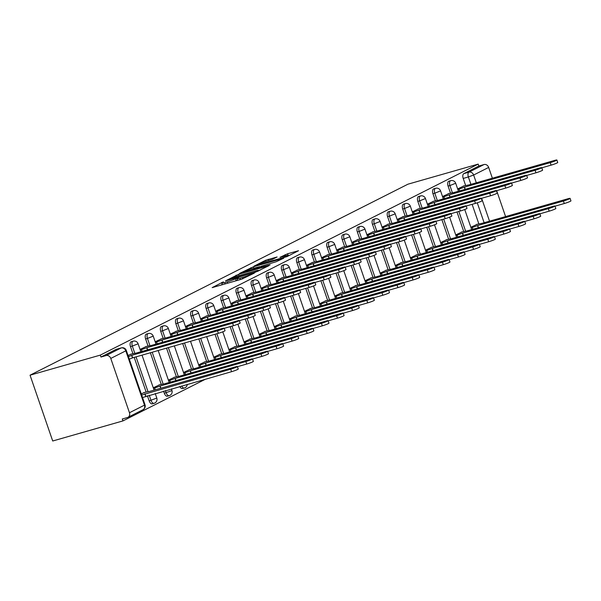 <?xml version="1.0" encoding="UTF-8"?>
<svg xmlns="http://www.w3.org/2000/svg" width="601" height="601" viewBox="0 0 601 601"><rect width="100%" height="100%" fill="white"/><g stroke="black" fill="none" stroke-linecap="round" stroke-linejoin="round"><path stroke-width="0.9" d="M223.414 281.831L212.176 287.624L241.587 279.21L254.283 273.154L250.685 274.469A6.393 0.548 -19 0 1 242.413 277.504L239.964 278.203A6.393 0.548 -19 0 1 236.959 278.744A6.393 0.548 -19 0 1 237.778 278.158L238.612 277.489L235.494 278.811A6.393 0.548 -19 0 1 227.216 281.846L224.766 282.545A6.393 0.548 -19 0 1 221.761 283.094A6.393 0.548 -19 0 1 222.58 282.508L223.414 281.831M179.804 386.488A4.072 2.141 74 0 0 182.494 388.547A4.072 2.141 74 0 0 182.696 388.464M163.577 391.131L164.306 393.249A4.072 2.141 74 0 0 167.371 396.187A4.072 2.141 74 0 0 167.566 396.112M147.418 395.751L149.183 400.897A4.072 2.141 74 0 0 152.248 403.834A4.072 2.141 74 0 0 152.444 403.752M277.106 256.973L265.589 260.263L254.103 266.123L287.038 256.597L298.524 250.737L287.624 253.757L279.976 257.318L285.851 255.733A5.349 0.458 -19 0 1 288.367 255.282A5.349 0.458 -19 0 1 285.896 256.552A5.349 0.458 -19 0 1 280.765 258.31L261.397 263.847A5.349 0.458 -19 0 1 258.888 264.297A5.349 0.458 -19 0 1 261.36 263.028A5.349 0.458 -19 0 1 266.491 261.27L272.306 259.399L277.106 256.973M478.193 164.103L100.299 355.108L30.05 375.189L407.944 184.191L478.193 164.103L478.854 166.026L484.008 164.546A4.072 3.448 63.2 0 1 488.658 167.431L492.377 178.219M238.582 274.274L225.45 280.915L254.862 272.501L268.932 265.695L238.582 274.274L239.04 275.611M239.566 273.417L253.382 266.791L283.732 258.212L276.084 261.773L261.57 266.138L258.122 267.933L270.149 264.883L239.626 273.59M478.817 223.782L472.123 204.325M465.61 185.409L463.206 178.437L468.367 176.957A4.072 2.141 -106 0 1 468.983 172.141L484.008 164.546M129.463 412.729L144.488 405.134L125.797 350.841L110.772 358.436L129.463 412.729A4.072 3.448 -116.8 0 1 127.975 417.312A4.072 3.448 -116.8 0 1 127.457 417.515L122.296 418.995L122.957 420.91L205.715 379.081M122.957 420.91L52.708 440.999L30.05 375.189M496.659 190.667L505.584 216.585M110.772 358.436A4.072 3.448 -116.8 0 0 106.122 355.552L121.147 347.956A4.072 2.141 -106 0 1 121.349 347.874L116.188 349.354A4.072 2.141 -106 0 1 116.399 349.309M100.299 355.108L100.96 357.024L106.122 355.552M144.758 392.333L141.265 393.865M131.544 353.966L128.051 355.491M159.881 384.693L153.27 387.795M146.667 346.319L140.056 349.421M175.004 377.045L168.393 380.148M161.797 338.679L155.178 341.781M190.126 369.405L183.515 372.507M176.919 331.031L170.308 334.133M205.249 361.757L198.638 364.86M192.042 323.391L185.431 326.493M220.372 354.117L213.761 357.219M207.165 315.743L200.554 318.846M235.502 346.469L228.891 349.572M222.287 308.103L215.676 311.205M250.625 338.829L244.014 341.931M237.41 300.455L230.799 303.558M265.747 331.181L259.136 334.284M252.533 292.815L245.922 295.917M280.87 323.541L274.259 326.644M267.655 285.167L261.044 288.27M295.993 315.893L289.381 318.996M282.778 277.527L276.167 280.629M311.115 308.253L304.504 311.356M297.901 269.879L291.29 272.989M326.238 300.605L319.627 303.708M313.031 262.239L306.42 265.341M341.36 292.965L334.749 296.068M328.154 254.591L321.543 257.701M356.483 285.317L349.872 288.427M343.276 246.951L336.665 250.054M371.606 277.677L364.995 280.78M358.399 239.303L351.788 242.413M386.736 270.029L380.125 273.139M373.522 231.663L366.91 234.766M401.859 262.389L395.248 265.492M388.644 224.015L382.033 227.125M416.981 254.741L410.37 257.852M403.767 216.375L397.156 219.478M432.104 247.101L425.493 250.204M418.889 208.727L412.278 211.837M447.227 239.453L440.616 242.564M434.012 201.087L427.401 204.19M462.349 231.813L455.738 234.916M449.135 193.439L442.524 196.55M463.694 231.423L457 211.965M450.487 193.056L448.083 186.077L449.916 185.559A4.072 2.141 -106 0 1 450.735 180.661L448.902 181.186A4.072 2.141 74 0 0 448.083 186.077M448.571 239.07L441.878 219.613M435.364 200.696L432.96 193.725L434.793 193.199A4.072 2.141 -106 0 1 435.612 188.301L433.779 188.827A4.072 2.141 74 0 0 432.96 193.725M433.449 246.71L426.748 227.253M420.242 208.344L417.838 201.365L419.671 200.847A4.072 2.141 -106 0 1 420.49 195.949L418.657 196.474A4.072 2.141 74 0 0 417.838 201.365M418.326 254.358L411.625 234.901M405.112 215.984L402.715 209.013L404.541 208.487A4.072 2.141 -106 0 1 405.359 203.589L403.534 204.115A4.072 2.141 74 0 0 402.715 209.013M403.203 261.998L396.502 242.541M389.989 223.632L387.592 216.653L389.418 216.135A4.072 2.141 -106 0 1 390.237 211.236L388.411 211.762A4.072 2.141 74 0 0 387.592 216.653M388.081 269.646L381.38 250.189M374.866 231.272L372.462 224.301L374.295 223.775A4.072 2.141 -106 0 1 375.114 218.877L373.289 219.403A4.072 2.141 74 0 0 372.462 224.301M372.958 277.286L366.257 257.829M359.744 238.92L357.34 231.941L359.173 231.423A4.072 2.141 -106 0 1 359.991 226.524L358.158 227.05A4.072 2.141 74 0 0 357.34 231.941M357.835 284.934L351.134 265.477M344.621 246.56L342.217 239.589L344.05 239.063A4.072 2.141 -106 0 1 344.869 234.165L343.036 234.69A4.072 2.141 74 0 0 342.217 239.589M342.713 292.574L336.012 273.117M329.498 254.208L327.094 247.229L328.927 246.71A4.072 2.141 -106 0 1 329.746 241.812L327.913 242.338A4.072 2.141 74 0 0 327.094 247.229M327.583 300.222L320.889 280.765M314.376 261.848L311.972 254.877L313.805 254.351A4.072 2.141 -106 0 1 314.623 249.453L312.79 249.978A4.072 2.141 74 0 0 311.972 254.877M312.46 307.862L305.766 288.405M299.253 269.496L296.849 262.517L298.682 261.998A4.072 2.141 -106 0 1 299.501 257.1L297.668 257.626A4.072 2.141 74 0 0 296.849 262.517M297.337 315.51L290.636 296.053M284.13 277.136L281.726 270.165L283.559 269.639A4.072 2.141 -106 0 1 284.378 264.74L282.545 265.266A4.072 2.141 74 0 0 281.726 270.165M282.215 323.15L275.513 303.693M269.008 284.784L266.604 277.805L268.437 277.286A4.072 2.141 -106 0 1 269.256 272.388L267.422 272.914A4.072 2.141 74 0 0 266.604 277.805M267.092 330.798L260.391 311.341M253.877 292.424L251.481 285.452L253.306 284.927A4.072 2.141 -106 0 1 254.125 280.028L252.3 280.554A4.072 2.141 74 0 0 251.481 285.452M251.969 338.438L245.268 318.981M238.755 300.072L236.358 293.093L238.184 292.574A4.072 2.141 -106 0 1 239.003 287.676L237.177 288.202A4.072 2.141 74 0 0 236.358 293.093M236.847 346.086L230.145 326.628M223.632 307.712L221.228 300.74L223.061 300.215A4.072 2.141 -106 0 1 223.88 295.316L222.054 295.842A4.072 2.141 74 0 0 221.228 300.74M221.724 353.726L215.023 334.269M208.509 315.36L206.105 308.381L207.938 307.862A4.072 2.141 -106 0 1 208.757 302.964L206.924 303.49A4.072 2.141 74 0 0 206.105 308.381M206.601 361.374L198.856 338.896M193.387 323L190.983 316.028L192.816 315.502A4.072 2.141 -106 0 1 193.635 310.604L191.802 311.13A4.072 2.141 74 0 0 190.983 316.028M191.479 369.014L182.696 343.517M178.264 330.648L175.86 323.669L177.693 323.15A4.072 2.141 -106 0 1 178.512 318.252L176.679 318.778A4.072 2.141 74 0 0 175.86 323.669M176.348 376.662L166.53 348.137M163.141 338.288L160.737 331.316L162.571 330.79A4.072 2.141 -106 0 1 163.389 325.892L161.556 326.418A4.072 2.141 74 0 0 160.737 331.316M161.226 384.302L150.37 352.757M148.019 345.936L145.615 338.956L147.448 338.438A4.072 2.141 -106 0 1 148.267 333.54L146.434 334.066A4.072 2.141 74 0 0 145.615 338.956M146.103 391.95L134.203 357.377M132.896 353.576L130.492 346.604L132.325 346.078A4.072 2.141 -106 0 1 133.144 341.18L131.311 341.706A4.072 2.141 74 0 0 130.492 346.604M464.265 185.799L457.654 188.902M477.472 224.165L470.861 227.276M478.854 166.026L463.822 173.621A4.072 2.141 74 0 0 463.206 178.437M100.96 357.024L115.985 349.429A4.072 2.141 -106 0 1 116.188 349.354M235.99 280.81A6.393 0.548 -19 0 0 236.148 280.735L235.494 278.811M237.425 280.089L236.148 280.735M222.227 284.438L220.8 285.152M260.03 270.247L258.505 270.683M228.102 279.713L254.396 272.343L257.589 270.983A6.393 0.548 -19 0 0 258.407 270.397A6.393 0.548 -19 0 0 255.402 270.938L237.756 275.979A6.393 0.548 -19 0 0 229.484 279.014L228.102 279.713M251.774 268.722A5.349 0.458 -19 0 0 246.643 270.48A5.349 0.458 -19 0 0 244.171 271.75A5.349 0.458 -19 0 0 246.688 271.299L253.509 269.346L259.279 266.791L251.774 268.722M289.622 255.29L288.48 255.62M141.671 395.045L230.716 369.194A4.68 0.398 -19 0 0 235.209 367.654A4.68 0.398 -19 0 0 237.372 366.542A4.68 0.398 -19 0 0 235.179 366.941L149.446 391.454L143.684 392.641M237.372 366.542L238.236 369.037A4.68 0.398 161 0 1 236.073 370.148A4.68 0.398 161 0 1 231.573 371.688L142.527 397.539M145.848 396.202L144.991 393.708M128.456 356.671L131.777 355.334L132.633 357.828L129.313 359.165M131.777 355.334L217.509 330.82A4.68 0.398 -19 0 0 222.002 329.288A4.68 0.398 -19 0 0 224.165 328.169L225.022 330.663A4.68 0.398 161 0 1 222.858 331.782A4.68 0.398 161 0 1 218.366 333.315L132.633 357.828M224.165 328.169A4.68 0.398 -19 0 0 221.964 328.567L136.232 353.08L130.47 354.274M153.48 388.411L160.114 386.06L245.839 361.547A4.68 0.398 -19 0 0 250.332 360.014A4.68 0.398 -19 0 0 252.503 358.895A4.68 0.398 -19 0 0 250.301 359.293L164.569 383.806L158.807 385.001M252.503 358.895L253.359 361.389A4.68 0.398 161 0 1 251.195 362.508A4.68 0.398 161 0 1 246.703 364.041L237.425 366.693M160.843 388.193L160.114 386.06M168.603 380.771L175.237 378.42L260.962 353.906A4.68 0.398 -19 0 0 265.462 352.366A4.68 0.398 -19 0 0 267.625 351.254A4.68 0.398 -19 0 0 265.424 351.653L179.691 376.166L173.929 377.353M267.625 351.254L268.482 353.749A4.68 0.398 161 0 1 266.318 354.86A4.68 0.398 161 0 1 261.826 356.401L252.555 359.052M175.965 380.546L175.237 378.42M183.733 373.123L190.359 370.772L276.084 346.259A4.68 0.398 -19 0 0 280.584 344.726A4.68 0.398 -19 0 0 282.748 343.607A4.68 0.398 -19 0 0 280.547 344.005L194.814 368.518L189.052 369.713M282.748 343.607L283.604 346.101A4.68 0.398 161 0 1 281.441 347.22A4.68 0.398 161 0 1 276.948 348.753L267.678 351.405M191.095 372.905L190.359 370.772M140.273 350.045L146.899 347.694L147.636 349.82M146.899 347.694L232.632 323.18A4.68 0.398 -19 0 0 237.125 321.64A4.68 0.398 -19 0 0 239.288 320.528L240.145 323.022A4.68 0.398 161 0 1 237.981 324.134A4.68 0.398 161 0 1 233.488 325.674L224.218 328.326M239.288 320.528A4.68 0.398 -19 0 0 237.087 320.926L151.362 345.44L145.592 346.627M155.396 342.397L162.022 340.046L162.758 342.179M162.022 340.046L247.755 315.533A4.68 0.398 -19 0 0 252.247 314A4.68 0.398 -19 0 0 254.411 312.881L255.267 315.375A4.68 0.398 161 0 1 253.104 316.494A4.68 0.398 161 0 1 248.611 318.027L239.341 320.679M254.411 312.881A4.68 0.398 -19 0 0 252.21 313.279L166.485 337.792L160.715 338.987M170.519 334.757L177.145 332.406L177.881 334.532M177.145 332.406L262.877 307.892A4.68 0.398 -19 0 0 267.37 306.352A4.68 0.398 -19 0 0 269.533 305.24L270.39 307.735A4.68 0.398 161 0 1 268.226 308.846A4.68 0.398 161 0 1 263.734 310.386L254.463 313.038M269.533 305.24A4.68 0.398 -19 0 0 267.332 305.639L181.607 330.152L175.838 331.339M198.856 365.483L205.482 363.132L291.215 338.618A4.68 0.398 -19 0 0 295.707 337.078A4.68 0.398 -19 0 0 297.871 335.967A4.68 0.398 -19 0 0 295.669 336.365L209.944 360.878L204.175 362.065M297.871 335.967L298.727 338.461A4.68 0.398 161 0 1 296.563 339.573A4.68 0.398 161 0 1 292.071 341.113L282.801 343.764M206.218 365.258L205.482 363.132M213.979 357.835L220.605 355.484L306.337 330.971A4.68 0.398 -19 0 0 310.83 329.438A4.68 0.398 -19 0 0 312.993 328.319A4.68 0.398 -19 0 0 310.792 328.717L225.067 353.23L219.297 354.425M312.993 328.319L313.85 330.813A4.68 0.398 161 0 1 311.686 331.932A4.68 0.398 161 0 1 307.194 333.465L297.923 336.117M221.341 357.618L220.605 355.484M185.641 327.109L192.267 324.758L193.004 326.891M192.267 324.758L278 300.245A4.68 0.398 -19 0 0 282.493 298.712A4.68 0.398 -19 0 0 284.656 297.593L285.52 300.087A4.68 0.398 161 0 1 283.349 301.206A4.68 0.398 161 0 1 278.856 302.739L269.586 305.391M284.656 297.593A4.68 0.398 -19 0 0 282.462 297.991L196.73 322.504L190.96 323.699M200.764 319.469L207.39 317.118L208.126 319.244M207.39 317.118L293.123 292.604A4.68 0.398 -19 0 0 297.615 291.064A4.68 0.398 -19 0 0 299.779 289.952L300.643 292.447A4.68 0.398 161 0 1 298.479 293.558A4.68 0.398 161 0 1 293.979 295.099L284.709 297.75M299.779 289.952A4.68 0.398 -19 0 0 297.585 290.351L211.852 314.864L206.083 316.051M229.101 350.195L235.727 347.844L321.46 323.33A4.68 0.398 -19 0 0 325.952 321.79A4.68 0.398 -19 0 0 328.116 320.679A4.68 0.398 -19 0 0 325.915 321.077L240.19 345.59L234.42 346.777M328.116 320.679L328.972 323.173A4.68 0.398 161 0 1 326.809 324.285A4.68 0.398 161 0 1 322.316 325.825L313.046 328.477M236.463 349.97L235.727 347.844M244.224 342.547L250.85 340.196L336.583 315.683A4.68 0.398 -19 0 0 341.075 314.15A4.68 0.398 -19 0 0 343.239 313.031A4.68 0.398 -19 0 0 341.037 313.429L255.312 337.942L249.543 339.137M343.239 313.031L344.095 315.525A4.68 0.398 161 0 1 341.931 316.644A4.68 0.398 161 0 1 337.439 318.177L328.169 320.829M251.586 342.33L250.85 340.196M259.347 334.907L265.973 332.556L351.705 308.043A4.68 0.398 -19 0 0 356.198 306.502A4.68 0.398 -19 0 0 358.361 305.391A4.68 0.398 -19 0 0 356.168 305.789L270.435 330.302L264.665 331.489M358.361 305.391L359.225 307.885A4.68 0.398 161 0 1 357.054 308.997A4.68 0.398 161 0 1 352.562 310.537L343.291 313.189M266.709 334.682L265.973 332.556M274.469 327.26L281.095 324.908L366.828 300.395A4.68 0.398 -19 0 0 371.32 298.862A4.68 0.398 -19 0 0 373.484 297.743A4.68 0.398 -19 0 0 371.29 298.141L285.558 322.654L279.788 323.849M373.484 297.743L374.348 300.237A4.68 0.398 161 0 1 372.184 301.356A4.68 0.398 161 0 1 367.684 302.889L358.414 305.541M281.831 327.042L281.095 324.908M289.592 319.619L296.225 317.268L381.951 292.755A4.68 0.398 -19 0 0 386.443 291.215A4.68 0.398 -19 0 0 388.607 290.103A4.68 0.398 -19 0 0 386.413 290.501L300.68 315.014L294.918 316.201M388.607 290.103L389.471 292.597A4.68 0.398 161 0 1 387.307 293.709A4.68 0.398 161 0 1 382.807 295.249L373.537 297.901M296.954 319.394L296.225 317.268M304.715 311.972L311.348 309.62L397.073 285.107A4.68 0.398 -19 0 0 401.566 283.574A4.68 0.398 -19 0 0 403.737 282.455A4.68 0.398 -19 0 0 401.536 282.853L315.803 307.366L310.041 308.561M403.737 282.455L404.593 284.949A4.68 0.398 161 0 1 402.43 286.068A4.68 0.398 161 0 1 397.937 287.601L388.659 290.253M312.077 311.754L311.348 309.62M319.845 304.331L326.471 301.98L412.196 277.467A4.68 0.398 -19 0 0 416.696 275.927A4.68 0.398 -19 0 0 418.859 274.815A4.68 0.398 -19 0 0 416.658 275.213L330.926 299.726L325.164 300.913M418.859 274.815L419.716 277.309A4.68 0.398 161 0 1 417.552 278.421A4.68 0.398 161 0 1 413.06 279.961L403.789 282.613M327.199 304.106L326.471 301.98M334.967 296.684L341.593 294.332L427.319 269.819A4.68 0.398 -19 0 0 431.818 268.286A4.68 0.398 -19 0 0 433.982 267.167A4.68 0.398 -19 0 0 431.781 267.565L346.048 292.078L340.286 293.273M433.982 267.167L434.839 269.661A4.68 0.398 161 0 1 432.675 270.781A4.68 0.398 161 0 1 428.182 272.313L418.912 274.965M342.33 296.466L341.593 294.332M215.887 311.821L222.513 309.47L223.249 311.603M222.513 309.47L308.245 284.957A4.68 0.398 -19 0 0 312.738 283.424A4.68 0.398 -19 0 0 314.901 282.305L315.765 284.799A4.68 0.398 161 0 1 313.602 285.918A4.68 0.398 161 0 1 309.102 287.451L299.831 290.103M314.901 282.305A4.68 0.398 -19 0 0 312.708 282.703L226.975 307.216L221.206 308.411M231.009 304.181L237.643 301.83L238.372 303.956M237.643 301.83L323.368 277.316A4.68 0.398 -19 0 0 327.861 275.776A4.68 0.398 -19 0 0 330.032 274.665L330.888 277.159A4.68 0.398 161 0 1 328.724 278.271A4.68 0.398 161 0 1 324.232 279.811L314.954 282.462M330.032 274.665A4.68 0.398 -19 0 0 327.83 275.063L242.098 299.576L236.336 300.763M246.132 296.533L252.766 294.182L253.494 296.316M252.766 294.182L338.491 269.669A4.68 0.398 -19 0 0 342.991 268.136A4.68 0.398 -19 0 0 345.154 267.017L346.011 269.511A4.68 0.398 161 0 1 343.847 270.63A4.68 0.398 161 0 1 339.355 272.163L330.084 274.815M345.154 267.017A4.68 0.398 -19 0 0 342.953 267.415L257.22 291.928L251.458 293.123M261.262 288.893L267.888 286.542L268.617 288.668M267.888 286.542L353.613 262.028A4.68 0.398 -19 0 0 358.113 260.488A4.68 0.398 -19 0 0 360.277 259.377L361.133 261.871A4.68 0.398 161 0 1 358.97 262.983A4.68 0.398 161 0 1 354.477 264.523L345.207 267.175M360.277 259.377A4.68 0.398 -19 0 0 358.076 259.775L272.343 284.288L266.581 285.475M276.385 281.245L283.011 278.894L283.747 281.028M283.011 278.894L368.744 254.381A4.68 0.398 -19 0 0 373.236 252.848A4.68 0.398 -19 0 0 375.4 251.729L376.256 254.223A4.68 0.398 161 0 1 374.092 255.342A4.68 0.398 161 0 1 369.6 256.875L360.33 259.527M375.4 251.729A4.68 0.398 -19 0 0 373.198 252.127L287.466 276.64L281.704 277.835M291.508 273.605L298.134 271.254L298.87 273.38M298.134 271.254L383.866 246.741A4.68 0.398 -19 0 0 388.359 245.2A4.68 0.398 -19 0 0 390.522 244.089L391.379 246.583A4.68 0.398 161 0 1 389.215 247.695A4.68 0.398 161 0 1 384.723 249.235L375.452 251.887M390.522 244.089A4.68 0.398 -19 0 0 388.321 244.487L302.596 269L296.826 270.187M306.63 265.958L313.256 263.606L313.992 265.74M313.256 263.606L398.989 239.093A4.68 0.398 -19 0 0 403.481 237.56A4.68 0.398 -19 0 0 405.645 236.441L406.501 238.935A4.68 0.398 161 0 1 404.338 240.054A4.68 0.398 161 0 1 399.845 241.587L390.575 244.239M405.645 236.441A4.68 0.398 -19 0 0 403.444 236.839L317.719 261.352L311.949 262.547M321.753 258.317L328.379 255.966L329.115 258.092M328.379 255.966L414.112 231.453A4.68 0.398 -19 0 0 418.604 229.913A4.68 0.398 -19 0 0 420.768 228.801L421.624 231.295A4.68 0.398 161 0 1 419.46 232.407A4.68 0.398 161 0 1 414.968 233.947L405.698 236.599M420.768 228.801A4.68 0.398 -19 0 0 418.566 229.199L332.841 253.712L327.072 254.899M350.09 289.043L356.716 286.692L442.449 262.179A4.68 0.398 -19 0 0 446.941 260.639A4.68 0.398 -19 0 0 449.105 259.527A4.68 0.398 -19 0 0 446.904 259.925L361.178 284.438L355.409 285.625M449.105 259.527L449.961 262.021A4.68 0.398 161 0 1 447.798 263.133A4.68 0.398 161 0 1 443.305 264.673L434.035 267.325M357.452 288.818L356.716 286.692M365.213 281.396L371.839 279.044L457.571 254.531A4.68 0.398 -19 0 0 462.064 252.998A4.68 0.398 -19 0 0 464.227 251.879A4.68 0.398 -19 0 0 462.026 252.277L376.301 276.791L370.532 277.985M464.227 251.879L465.084 254.373A4.68 0.398 161 0 1 462.92 255.493A4.68 0.398 161 0 1 458.428 257.025L449.157 259.677M372.575 281.178L371.839 279.044M380.335 273.755L386.961 271.404L472.694 246.891A4.68 0.398 -19 0 0 477.186 245.351A4.68 0.398 -19 0 0 479.35 244.239A4.68 0.398 -19 0 0 477.149 244.637L391.424 269.15L385.654 270.337M479.35 244.239L480.207 246.733A4.68 0.398 161 0 1 478.043 247.845A4.68 0.398 161 0 1 473.55 249.385L464.28 252.037M387.698 273.53L386.961 271.404M395.458 266.108L402.084 263.756L487.817 239.243A4.68 0.398 -19 0 0 492.309 237.711A4.68 0.398 -19 0 0 494.473 236.591A4.68 0.398 -19 0 0 492.272 236.989L406.546 261.503L400.777 262.697M494.473 236.591L495.329 239.085A4.68 0.398 161 0 1 493.166 240.205A4.68 0.398 161 0 1 488.673 241.737L479.403 244.389M402.82 265.89L402.084 263.756M410.581 258.468L417.207 256.116L502.939 231.603A4.68 0.398 -19 0 0 507.432 230.063A4.68 0.398 -19 0 0 509.595 228.951A4.68 0.398 -19 0 0 507.402 229.349L421.669 253.862L415.9 255.049M509.595 228.951L510.459 231.445A4.68 0.398 161 0 1 508.288 232.557A4.68 0.398 161 0 1 503.796 234.097L494.525 236.749M417.943 258.242L417.207 256.116M425.703 250.82L432.329 248.468L518.062 223.955A4.68 0.398 -19 0 0 522.554 222.423A4.68 0.398 -19 0 0 524.718 221.303A4.68 0.398 -19 0 0 522.524 221.701L436.792 246.215L431.022 247.409M524.718 221.303L525.582 223.797A4.68 0.398 161 0 1 523.418 224.917A4.68 0.398 161 0 1 518.918 226.449L509.648 229.101M433.066 250.602L432.329 248.468M336.876 250.67L343.502 248.318L344.238 250.452M343.502 248.318L429.234 223.805A4.68 0.398 -19 0 0 433.727 222.272A4.68 0.398 -19 0 0 435.89 221.153L436.754 223.647A4.68 0.398 161 0 1 434.583 224.766A4.68 0.398 161 0 1 430.091 226.299L420.82 228.951M435.89 221.153A4.68 0.398 -19 0 0 433.697 221.551L347.964 246.064L342.194 247.259M351.998 243.029L358.624 240.678L359.36 242.804M358.624 240.678L444.357 216.165A4.68 0.398 -19 0 0 448.849 214.625A4.68 0.398 -19 0 0 451.013 213.513L451.877 216.007A4.68 0.398 161 0 1 449.713 217.119A4.68 0.398 161 0 1 445.213 218.659L435.943 221.311M451.013 213.513A4.68 0.398 -19 0 0 448.819 213.911L363.087 238.424L357.317 239.611M367.121 235.382L373.747 233.03L374.483 235.164M373.747 233.03L459.48 208.517A4.68 0.398 -19 0 0 463.972 206.984A4.68 0.398 -19 0 0 466.136 205.865L467 208.359A4.68 0.398 161 0 1 464.836 209.479A4.68 0.398 161 0 1 460.336 211.011L451.066 213.663M466.136 205.865A4.68 0.398 -19 0 0 463.942 206.263L378.209 230.776L372.44 231.971M382.244 227.741L388.877 225.39L389.606 227.516M388.877 225.39L474.602 200.877A4.68 0.398 -19 0 0 479.095 199.337A4.68 0.398 -19 0 0 481.266 198.225L482.122 200.719A4.68 0.398 161 0 1 479.959 201.831A4.68 0.398 161 0 1 475.466 203.371L466.188 206.023M481.266 198.225A4.68 0.398 -19 0 0 479.065 198.623L393.332 223.136L387.57 224.323M397.366 220.094L404 217.742L404.728 219.876M404 217.742L489.725 193.229A4.68 0.398 -19 0 0 494.225 191.696A4.68 0.398 -19 0 0 496.388 190.577L497.245 193.071A4.68 0.398 161 0 1 495.081 194.191A4.68 0.398 161 0 1 490.589 195.723L481.318 198.375M496.388 190.577A4.68 0.398 -19 0 0 494.187 190.975L408.455 215.489L402.693 216.683M412.496 212.453L419.122 210.102L419.851 212.228M419.122 210.102L504.848 185.589A4.68 0.398 -19 0 0 509.347 184.049A4.68 0.398 -19 0 0 511.511 182.937L512.368 185.431A4.68 0.398 161 0 1 510.204 186.543A4.68 0.398 161 0 1 505.711 188.083L496.441 190.735M511.511 182.937A4.68 0.398 -19 0 0 509.31 183.335L423.577 207.848L417.815 209.035M440.826 243.18L447.46 240.828L533.185 216.315A4.68 0.398 -19 0 0 537.677 214.775A4.68 0.398 -19 0 0 539.841 213.663A4.68 0.398 -19 0 0 537.647 214.061L451.914 238.574L446.152 239.761M539.841 213.663L540.705 216.157A4.68 0.398 161 0 1 538.541 217.269A4.68 0.398 161 0 1 534.041 218.809L524.771 221.461M448.188 242.954L447.46 240.828M427.619 204.806L434.245 202.454L434.981 204.588M434.245 202.454L519.978 177.941A4.68 0.398 -19 0 0 524.47 176.409A4.68 0.398 -19 0 0 526.634 175.289L527.49 177.783A4.68 0.398 161 0 1 525.327 178.903A4.68 0.398 161 0 1 520.834 180.435L511.564 183.087M526.634 175.289A4.68 0.398 -19 0 0 524.433 175.687L438.7 200.201L432.938 201.395M455.949 235.532L462.582 233.18L548.307 208.667A4.68 0.398 -19 0 0 552.8 207.135A4.68 0.398 -19 0 0 554.971 206.015A4.68 0.398 -19 0 0 552.77 206.413L467.037 230.927L461.275 232.121M554.971 206.015L555.827 208.509A4.68 0.398 161 0 1 553.664 209.629A4.68 0.398 161 0 1 549.171 211.161L539.893 213.813M463.311 235.314L462.582 233.18M442.742 197.166L449.368 194.814L450.104 196.94M449.368 194.814L535.1 170.301A4.68 0.398 -19 0 0 539.593 168.761A4.68 0.398 -19 0 0 541.756 167.649L542.613 170.143A4.68 0.398 161 0 1 540.449 171.255A4.68 0.398 161 0 1 535.957 172.795L526.686 175.447M541.756 167.649A4.68 0.398 -19 0 0 539.555 168.047L453.83 192.56L448.061 193.747M471.079 227.892L477.705 225.54L563.43 201.027A4.68 0.398 -19 0 0 567.93 199.487A4.68 0.398 -19 0 0 570.094 198.375A4.68 0.398 -19 0 0 567.892 198.773L482.16 223.287L476.398 224.474M570.094 198.375L570.95 200.869A4.68 0.398 161 0 1 568.786 201.981A4.68 0.398 161 0 1 564.294 203.521L555.023 206.173M478.434 227.666L477.705 225.54M457.864 189.518L464.49 187.166L465.227 189.3M464.49 187.166L550.223 162.653A4.68 0.398 -19 0 0 554.715 161.121A4.68 0.398 -19 0 0 556.879 160.001L557.736 162.495A4.68 0.398 161 0 1 555.572 163.615A4.68 0.398 161 0 1 551.079 165.147L541.809 167.799M556.879 160.001A4.68 0.398 -19 0 0 554.678 160.399L468.953 184.913L463.183 186.107M221.784 283.018L221.604 282.5M252.142 274.236L251.992 273.808M236.982 278.676L236.802 278.15M184.522 387.938A4.072 2.141 -106 0 1 184.319 388.021A4.072 2.141 -106 0 1 181.63 385.97M169.399 395.586A4.072 2.141 -106 0 1 169.197 395.668A4.072 2.141 -106 0 1 166.139 392.731L165.41 390.605M164.306 393.249L171.405 390.8L171.931 390.425L171.405 388.892M154.277 403.226A4.072 2.141 -106 0 1 154.074 403.309A4.072 2.141 -106 0 1 151.016 400.371L149.243 395.225M149.183 400.897L156.808 398.065L155.238 393.512M484.128 222.723L477.269 202.807M470.914 184.349L468.367 176.957L473.633 175.026L476.315 182.809M481.641 198.285L489.53 221.176M488.658 167.431L473.633 175.026A4.072 3.448 -116.8 0 0 468.983 172.141L463.822 173.621M465.527 230.904L458.826 211.447M452.313 192.53L449.916 185.559L455.701 183.252A4.072 4.072 0 0 0 450.735 180.661M450.404 238.544L443.703 219.087M437.19 200.178L434.793 193.199L440.578 190.893A4.072 4.072 0 0 0 435.612 188.301M435.282 246.192L428.581 226.735M422.067 207.818L419.671 200.847L425.455 198.54A4.072 4.072 0 0 0 420.49 195.949M420.159 253.832L413.458 234.375M406.945 215.466L404.541 208.487L410.333 206.181A4.072 4.072 0 0 0 405.359 203.589M405.036 261.48L398.335 242.023M391.822 223.106L389.418 216.135L395.21 213.828A4.072 4.072 0 0 0 390.237 211.236M389.914 269.12L383.213 249.663M376.699 230.754L374.295 223.775L380.087 221.469A4.072 4.072 0 0 0 375.114 218.877M374.791 276.768L368.09 257.311M361.577 238.394L359.173 231.423L364.965 229.116A4.072 4.072 0 0 0 359.991 226.524M359.661 284.408L352.967 264.951M346.454 246.042L344.05 239.063L349.842 236.756A4.072 4.072 0 0 0 344.869 234.165M344.538 292.056L337.845 272.599M331.331 253.682L328.927 246.71L334.719 244.404A4.072 4.072 0 0 0 329.746 241.812M329.416 299.696L322.714 280.239M316.209 261.33L313.805 254.351L319.597 252.044A4.072 4.072 0 0 0 314.623 249.453M314.293 307.344L307.592 287.887M301.078 268.97L298.682 261.998L304.467 259.692A4.072 4.072 0 0 0 299.501 257.1M299.17 314.984L292.469 295.527M285.956 276.618L283.559 269.639L289.344 267.332A4.072 4.072 0 0 0 284.378 264.74M284.048 322.632L277.346 303.174M270.833 284.258L268.437 277.286L274.221 274.98A4.072 4.072 0 0 0 269.256 272.388M268.925 330.272L262.224 310.815M255.71 291.906L253.306 284.927L259.099 282.62A4.072 4.072 0 0 0 254.125 280.028M253.802 337.92L247.101 318.462M240.588 299.546L238.184 292.574L243.976 290.268A4.072 4.072 0 0 0 239.003 287.676M238.68 345.56L231.978 326.103M225.465 307.194L223.061 300.215L228.853 297.908A4.072 4.072 0 0 0 223.88 295.316M223.557 353.208L216.856 333.75M210.342 314.834L207.938 307.862L213.731 305.556A4.072 4.072 0 0 0 208.757 302.964M208.427 360.848L200.689 338.371M195.22 322.482L192.816 315.502L198.608 313.196A4.072 4.072 0 0 0 193.635 310.604M193.304 368.496L184.522 342.991M180.097 330.122L177.693 323.15L183.485 320.844A4.072 4.072 0 0 0 178.512 318.252M178.181 376.136L168.363 347.611M164.974 337.77L162.571 330.79L168.363 328.484A4.072 4.072 0 0 0 163.389 325.892M163.059 383.784L152.196 352.239M149.844 345.41L147.448 338.438L153.232 336.132A4.072 4.072 0 0 0 148.267 333.54M147.936 391.424L136.036 356.859M134.722 353.057L132.325 346.078L138.11 343.772A4.072 4.072 0 0 0 133.144 341.18M115.985 349.429L121.147 347.956A4.072 3.448 -116.8 0 1 125.797 350.841L126.315 350.466A4.072 4.072 0 0 0 121.349 347.874M145.014 404.758L144.488 405.134A4.072 3.448 63.2 0 1 143 409.717A4.072 4.072 0 0 0 145.014 404.758L126.315 350.466M225.225 283.89L224.766 282.545M227.681 283.191L227.216 281.846M240.423 279.54L239.964 278.203M242.857 278.796L242.413 277.504M250.835 274.897L250.685 274.469M236.396 276.392L235.998 275.22M257.731 271.412L257.589 270.983M251.188 268.895L250.79 267.745M253.84 268.136L253.382 266.791M256.251 268.857L256.094 268.399M259.429 267.22L259.279 266.791M285.43 255.853L285.032 254.704M288.127 255.23L287.624 253.757M265.988 261.42L265.589 260.263M268.639 260.654L268.174 259.316M145.697 396.269L144.841 393.775M231.573 371.688L230.716 369.194M131.634 355.409L132.49 357.903M217.509 330.82L218.366 333.315M155.291 389.779L154.697 388.066M160.692 388.238L159.964 386.135M246.703 364.041L245.839 361.547M170.414 382.138L169.82 380.425M175.815 380.591L175.086 378.487M261.826 356.401L260.962 353.906M185.536 374.491L184.943 372.778M190.938 372.951L190.209 370.847M276.948 348.753L276.084 346.259M146.757 347.761L147.478 349.865M141.483 349.699L142.076 351.412M232.632 323.18L233.488 325.674M161.879 340.121L162.601 342.224M156.606 342.052L157.199 343.764M247.755 315.533L248.611 318.027M177.002 332.473L177.723 334.577M171.736 334.411L172.322 336.124M262.877 307.892L263.734 310.386M200.659 366.85L200.065 365.138M206.06 365.303L205.339 363.199M292.071 341.113L291.215 338.618M215.782 359.203L215.188 357.49M221.183 357.663L220.462 355.559M307.194 333.465L306.337 330.971M192.125 324.833L192.846 326.936M186.858 326.764L187.444 328.477M278 300.245L278.856 302.739M207.247 317.185L207.969 319.289M201.981 319.123L202.567 320.836M293.123 292.604L293.979 295.099M230.904 351.562L230.318 349.85M236.306 350.015L235.584 347.911M322.316 325.825L321.46 323.33M246.027 343.915L245.441 342.202M251.428 342.375L250.707 340.271M337.439 318.177L336.583 315.683M261.15 336.275L260.564 334.562M266.551 334.727L265.83 332.623M352.562 310.537L351.705 308.043M276.272 328.627L275.686 326.914M281.674 327.087L280.952 324.983M367.684 302.889L366.828 300.395M291.402 320.987L290.809 319.274M296.804 319.439L296.075 317.336M382.807 295.249L381.951 292.755M306.525 313.339L305.932 311.626M311.927 311.799L311.198 309.695M397.937 287.601L397.073 285.107M321.648 305.699L321.054 303.986M327.049 304.151L326.32 302.048M413.06 279.961L412.196 277.467M336.77 298.051L336.177 296.338M342.172 296.511L341.443 294.407M428.182 272.313L427.319 269.819M222.37 309.545L223.091 311.649M217.104 311.476L217.69 313.189M308.245 284.957L309.102 287.451M237.493 301.897L238.221 304.001M232.226 303.836L232.82 305.548M323.368 277.316L324.232 279.811M252.615 294.257L253.344 296.361M247.349 296.188L247.943 297.901M338.491 269.669L339.355 272.163M267.738 286.609L268.467 288.713M262.472 288.548L263.065 290.26M353.613 262.028L354.477 264.523M282.868 278.969L283.589 281.073M277.594 280.9L278.188 282.613M368.744 254.381L369.6 256.875M297.991 271.321L298.712 273.425M292.717 273.26L293.311 274.973M383.866 246.741L384.723 249.235M313.113 263.681L313.835 265.785M307.84 265.612L308.433 267.325M398.989 239.093L399.845 241.587M328.236 256.034L328.957 258.137M322.97 257.972L323.556 259.685M414.112 231.453L414.968 233.947M351.893 290.411L351.3 288.698M357.295 288.863L356.573 286.76M443.305 264.673L442.449 262.179M367.016 282.763L366.422 281.05M372.417 281.223L371.696 279.119M458.428 257.025L457.571 254.531M382.138 275.123L381.552 273.41M387.54 273.575L386.819 271.472M473.55 249.385L472.694 246.891M397.261 267.475L396.675 265.762M402.662 265.935L401.941 263.831M488.673 241.737L487.817 239.243M412.384 259.835L411.798 258.122M417.785 258.287L417.064 256.184M503.796 234.097L502.939 231.603M427.506 252.187L426.92 250.474M432.908 250.647L432.187 248.544M518.918 226.449L518.062 223.955M343.359 248.393L344.08 250.497M338.093 250.324L338.679 252.037M429.234 223.805L430.091 226.299M358.481 240.746L359.203 242.849M353.215 242.684L353.801 244.397M444.357 216.165L445.213 218.659M373.604 233.105L374.325 235.209M368.338 235.036L368.924 236.749M459.48 208.517L460.336 211.011M388.727 225.458L389.456 227.561M383.461 227.396L384.054 229.109M474.602 200.877L475.466 203.371M403.849 217.817L404.578 219.921M398.583 219.748L399.177 221.461M489.725 193.229L490.589 195.723M418.972 210.17L419.701 212.273M413.706 212.108L414.299 213.821M504.848 185.589L505.711 188.083M442.637 244.547L442.043 242.834M448.038 242.999L447.309 240.896M534.041 218.809L533.185 216.315M434.102 202.529L434.823 204.633M428.829 204.46L429.422 206.173M519.978 177.941L520.834 180.435M457.759 236.899L457.166 235.186M463.161 235.359L462.432 233.256M549.171 211.161L548.307 208.667M449.225 194.882L449.946 196.985M443.951 196.82L444.545 198.533M535.1 170.301L535.957 172.795M472.882 229.259L472.288 227.546M478.283 227.711L477.555 225.608M564.294 203.521L563.43 201.027M464.348 187.242L465.069 189.345M459.074 189.172L459.667 190.885M550.223 162.653L551.079 165.147M182.494 388.547L184.319 388.021A4.072 4.072 0 0 0 187.272 384.355M167.371 396.187L169.197 395.668A4.072 4.072 0 0 0 171.931 390.425M152.248 403.834L154.074 403.309A4.072 4.072 0 0 0 156.808 398.065M138.11 343.772L140.859 351.758M142.024 355.146L154.074 390.132M153.232 336.132L155.982 344.118M158.191 350.518L169.197 382.484M168.363 328.484L171.112 336.47M174.358 345.898L184.319 374.844M183.485 320.844L186.235 328.83M190.517 341.278L199.442 367.196M198.608 313.196L201.358 321.182M206.684 336.658L214.565 359.556M213.731 305.556L216.48 313.542M222.768 331.812L229.687 351.908M228.853 297.908L231.603 305.894M237.898 324.172L244.817 344.268M243.976 290.268L246.726 298.254M253.021 316.524L259.94 336.62M259.099 282.62L261.848 290.606M268.144 308.884L275.063 328.98M274.221 274.98L276.971 282.966M283.266 301.236L290.185 321.332M289.344 267.332L292.094 275.318M298.389 293.596L305.308 313.692M304.467 259.692L307.216 267.678M313.512 285.948L320.431 306.044M319.597 252.044L322.346 260.03M328.634 278.308L335.553 298.404M334.719 244.404L337.469 252.39M343.757 270.66L350.676 290.756M349.842 236.756L352.592 244.742M358.88 263.02L365.799 283.116M364.965 229.116L367.714 237.102M374.002 255.372L380.921 275.468M380.087 221.469L382.837 229.454M389.132 247.732L396.051 267.828M395.21 213.828L397.96 221.814M404.255 240.084L411.174 260.18M410.333 206.181L413.082 214.166M419.378 232.444L426.297 252.54M425.455 198.54L428.205 206.526M434.5 224.797L441.419 244.892M440.578 190.893L443.328 198.878M449.623 217.156L456.542 237.252M455.701 183.252L458.45 191.238M464.746 209.509L471.665 229.605M127.975 417.312L143 409.717M222.325 284.716L221.761 283.094M237.523 280.374L236.959 278.744M258.603 270.968L258.407 270.397M244.352 272.261L244.171 271.75M259.7 267.077L259.534 266.604M259.061 264.801L258.888 264.297M288.555 255.831L288.367 255.282"/></g></svg>
